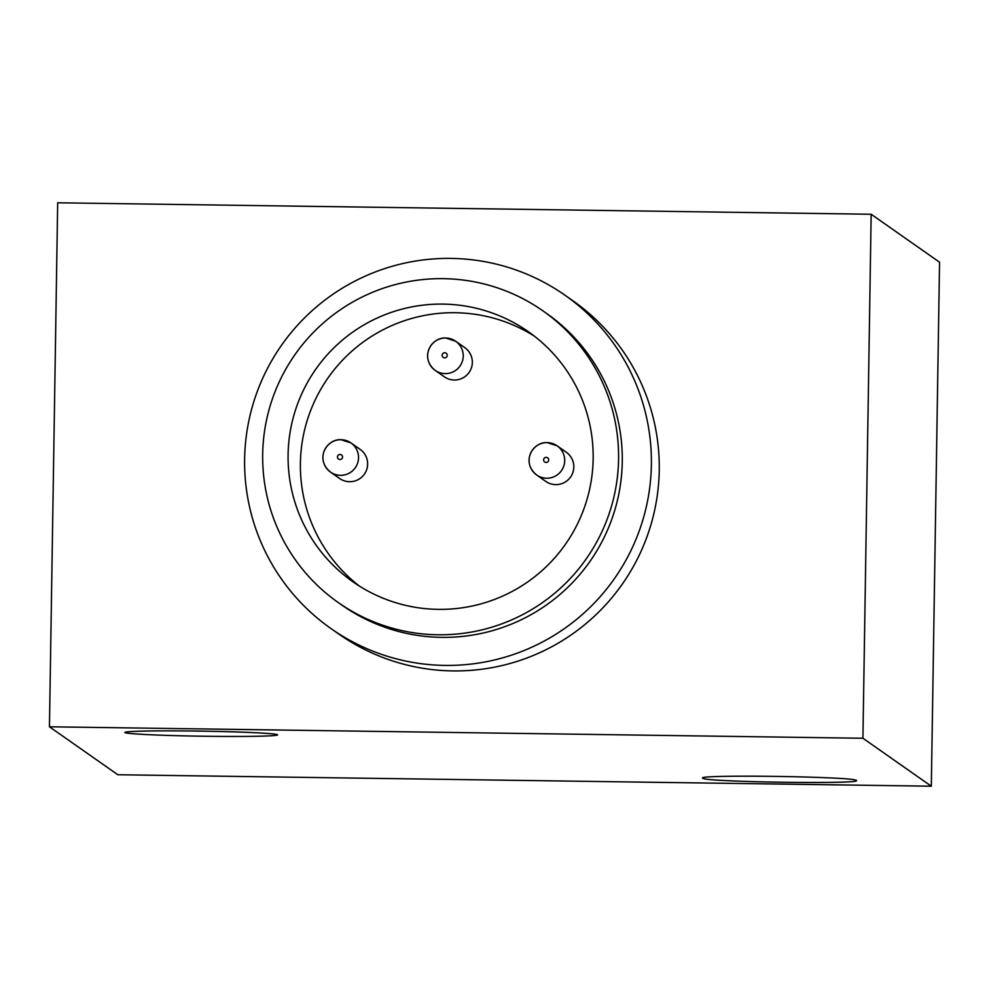 <?xml version="1.0" encoding="UTF-8"?>
<svg xmlns="http://www.w3.org/2000/svg" width="989" height="989" viewBox="0 0 989 989"><rect width="100%" height="100%" fill="white"/><g stroke="black" fill="none" stroke-linecap="round" stroke-linejoin="round"><path stroke-width="1.48" d="M702.771 777.91A76.363 2.534 0.9 0 1 702.684 777.787A76.363 2.534 0.9 0 1 777.206 776.427A76.363 2.534 0.9 0 1 855.3 780.061A77.043 2.559 0.9 0 1 856.561 780.544A77.043 2.559 0.9 0 1 856.289 780.754A76.363 2.534 0.9 0 1 856.375 780.877A76.363 2.534 0.9 0 1 781.842 782.237A76.363 2.534 0.9 0 1 703.76 778.603A77.043 2.559 0.9 0 1 702.499 778.12A77.043 2.559 0.9 0 1 702.771 777.91L702.783 777.663M703.76 778.603L703.772 777.379M871.161 214.254L57.683 202.794L49.45 726.791L117.839 774.746L931.317 786.206L939.55 262.209L871.161 214.254L862.927 738.251L49.45 726.791M566.24 452.22A17.814 17.79 125 0 1 570.579 477.019A17.814 17.79 125 0 1 545.78 481.396L536.681 475.017C520.412 461.851 533.133 441.589 547.164 442.615A17.814 17.79 -55 0 0 536.545 474.918A17.814 17.79 -55 0 0 561.381 470.764A17.814 17.79 -55 0 0 547.189 442.615L557.141 445.829L566.24 452.22M464.768 347.621A17.814 17.79 125 0 1 469.107 372.42A17.814 17.79 125 0 1 444.321 376.797L435.209 370.418C418.953 357.252 431.674 336.989 445.693 338.003L455.669 341.23L464.768 347.621M360.07 449.315A17.814 17.79 125 0 1 364.409 474.114A17.814 17.79 125 0 1 339.61 478.491L330.511 472.112C314.242 458.945 326.963 438.683 340.995 439.709A17.814 17.79 -55 0 0 330.375 472.013A17.814 17.79 -55 0 0 355.212 467.859A17.814 17.79 -55 0 0 341.02 439.709L350.971 442.924L360.07 449.315M534.344 336.136A152.726 152.454 -55 0 0 309.038 414.886A152.726 152.454 -55 0 0 359.205 585.945M443.023 304.105A152.726 152.454 125 0 1 565.461 544.247A152.726 152.454 125 0 1 295.538 409.829A152.726 152.454 125 0 1 443.023 304.105M331.105 628.645L338.98 634.159A203.635 203.277 -55 0 0 659.243 470.282A203.635 203.277 -55 0 0 572.779 300.681L564.904 295.167A203.635 203.277 -55 0 0 281.556 345.21A203.635 203.277 -55 0 0 540.377 643.073A203.635 203.277 -55 0 0 564.904 295.167M338.337 602.622L342.033 605.206A178.181 177.872 -55 0 0 622.266 461.826A178.181 177.872 -55 0 0 546.596 313.426L542.912 310.83A178.181 177.872 -55 0 0 294.982 354.618A178.181 177.872 -55 0 0 521.45 615.245A178.181 177.872 -55 0 0 542.912 310.83M204.933 736.249A76.363 2.534 0.9 0 1 124.886 732.466A76.363 2.534 0.9 0 1 201.274 731.131A76.363 2.534 0.9 0 1 277.588 734.864A76.363 2.534 0.9 0 1 204.933 736.249M931.317 786.206L862.927 738.251M546.212 457.363A2.547 2.547 125 0 1 548.351 461.208A2.547 2.547 125 0 1 543.95 461.146A2.547 2.547 125 0 1 546.212 457.363M444.741 352.764A2.547 2.547 125 0 1 446.892 356.609A2.547 2.547 125 0 1 442.479 356.547A2.547 2.547 125 0 1 444.741 352.764M445.718 338.015A17.814 17.79 -55 0 0 435.086 370.319A17.814 17.79 -55 0 0 459.91 366.165A17.814 17.79 -55 0 0 445.718 338.015M340.043 454.458A2.547 2.547 125 0 1 342.182 458.303A2.547 2.547 125 0 1 337.781 458.241A2.547 2.547 125 0 1 340.043 454.458"/></g></svg>
